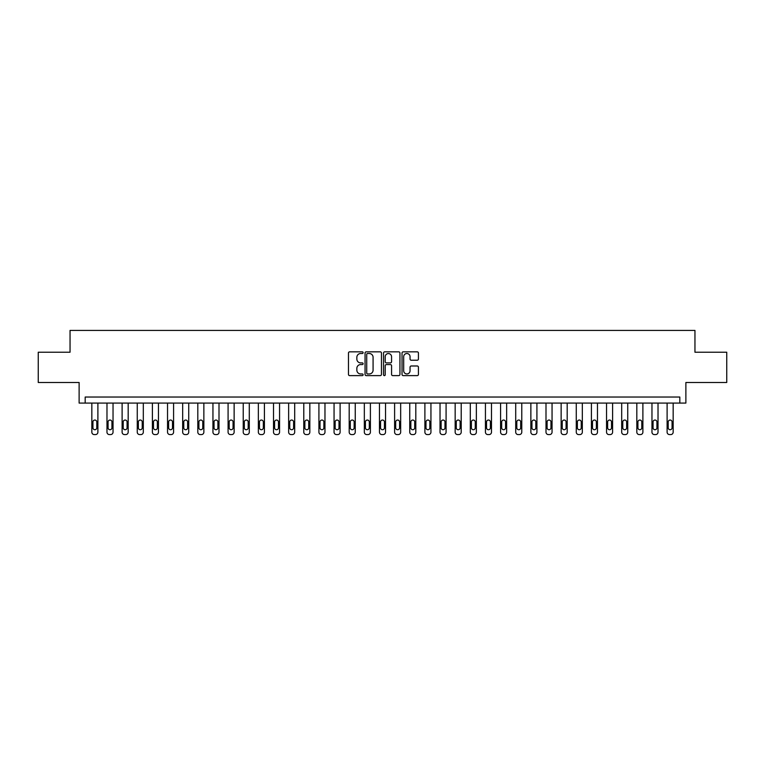 <?xml version="1.0" encoding="UTF-8"?>
<svg xmlns="http://www.w3.org/2000/svg" width="765" height="765" viewBox="0 0 765 765"><rect width="100%" height="100%" fill="white"/><g stroke="black" fill="none" stroke-linecap="round" stroke-linejoin="round"><path stroke-width="1.15" d="M363.126 352.675A0.832 0.832 0 0 0 362.294 351.843L349.662 351.843A1.186 1.186 0 0 0 348.467 353.028L348.467 374.429A1.186 1.186 0 0 0 349.662 375.615L362.294 375.615A0.832 0.832 0 0 0 363.126 374.783A0.832 0.832 0 0 0 362.294 373.951L360.659 373.951A3.806 3.806 0 0 1 356.853 370.145L356.853 368.367A3.806 3.806 0 0 1 360.659 364.561L362.294 364.561A0.832 0.832 0 0 0 363.126 363.729A0.832 0.832 0 0 0 362.294 362.897L360.659 362.897A3.806 3.806 0 0 1 356.853 359.091L356.853 357.312A3.806 3.806 0 0 1 360.659 353.507L362.294 353.507A0.832 0.832 0 0 0 363.126 352.675M417.241 360.219A1.186 1.186 0 0 0 418.426 359.034L418.426 353.028A1.186 1.186 0 0 0 417.241 351.843L403.212 351.843A1.186 1.186 0 0 0 402.027 353.028L402.027 374.429A1.186 1.186 0 0 0 403.212 375.615L417.241 375.615A1.186 1.186 0 0 0 418.426 374.429L418.426 367.171A1.186 1.186 0 0 0 417.241 365.986L411.235 365.986A1.186 1.186 0 0 0 410.05 367.171L410.05 370.776A3.184 3.184 0 0 1 406.865 373.951A3.184 3.184 0 0 1 403.691 370.776L403.691 356.681A3.184 3.184 0 0 1 406.865 353.507A3.184 3.184 0 0 1 410.05 356.681L410.05 359.034A1.186 1.186 0 0 0 411.235 360.219L417.241 360.219M679.817 403.088L685.88 403.088L685.88 382.5L726.75 382.5L726.75 352.225L694.955 352.225L694.955 330.423L70.045 330.423L70.045 352.225L38.25 352.225L38.25 382.5L79.12 382.5L79.12 403.088L679.817 403.088L679.817 397.035L85.183 397.035L85.183 403.088M381.458 353.028A1.186 1.186 0 0 0 380.272 351.843L366.244 351.843A1.186 1.186 0 0 0 365.058 353.028L365.058 374.429A1.186 1.186 0 0 0 366.244 375.615L380.272 375.615A1.186 1.186 0 0 0 381.458 374.429L381.458 353.028M384.728 351.843L398.756 351.843A1.186 1.186 0 0 1 399.942 353.028L399.942 374.429A1.186 1.186 0 0 1 398.756 375.615L392.751 375.615A1.186 1.186 0 0 1 391.565 374.429L391.565 365.747A1.186 1.186 0 0 0 390.38 364.561L386.392 364.561A1.186 1.186 0 0 0 385.206 365.747L385.206 374.783A0.832 0.832 0 0 1 384.374 375.615A0.832 0.832 0 0 1 383.542 374.783L383.542 353.028A1.186 1.186 0 0 1 384.728 351.843M367.554 353.507A0.832 0.832 0 0 0 366.722 354.338L366.722 373.119A0.832 0.832 0 0 0 367.554 373.951L369.275 373.951A3.806 3.806 0 0 0 373.081 370.145L373.081 357.312A3.806 3.806 0 0 0 369.275 353.507L367.554 353.507M391.565 356.748A3.184 3.184 0 0 0 388.381 353.564A3.184 3.184 0 0 0 385.206 356.748L385.206 361.711A1.186 1.186 0 0 0 386.392 362.897L390.38 362.897A1.186 1.186 0 0 0 391.565 361.711L391.565 356.748M97.891 403.088L97.891 432.158A2.419 2.419 0 0 1 95.472 434.577L94.267 434.577A2.419 2.419 0 0 1 91.838 432.158L91.838 403.088M96.801 427.798L96.801 421.984A1.941 1.941 0 0 0 94.87 420.042A1.941 1.941 0 0 0 92.928 421.984L92.928 427.798A1.941 1.941 0 0 0 94.87 429.729A1.941 1.941 0 0 0 96.801 427.798M113.038 403.088L113.038 432.158A2.419 2.419 0 0 1 110.609 434.577L109.405 434.577A2.419 2.419 0 0 1 106.976 432.158L106.976 403.088M111.948 427.798L111.948 421.984A1.941 1.941 0 0 0 110.007 420.042A1.941 1.941 0 0 0 108.066 421.984L108.066 427.798A1.941 1.941 0 0 0 110.007 429.729A1.941 1.941 0 0 0 111.948 427.798M128.176 403.088L128.176 432.158A2.419 2.419 0 0 1 125.747 434.577L124.542 434.577A2.419 2.419 0 0 1 122.113 432.158L122.113 403.088M127.086 427.798L127.086 421.984A1.941 1.941 0 0 0 125.144 420.042A1.941 1.941 0 0 0 123.203 421.984L123.203 427.798A1.941 1.941 0 0 0 125.144 429.729A1.941 1.941 0 0 0 127.086 427.798M143.313 403.088L143.313 432.158A2.419 2.419 0 0 1 140.894 434.577L139.679 434.577A2.419 2.419 0 0 1 137.26 432.158L137.26 403.088M142.223 427.798L142.223 421.984A1.941 1.941 0 0 0 140.282 420.042A1.941 1.941 0 0 0 138.35 421.984L138.35 427.798A1.941 1.941 0 0 0 140.282 429.729A1.941 1.941 0 0 0 142.223 427.798M158.451 403.088L158.451 432.158A2.419 2.419 0 0 1 156.031 434.577L154.817 434.577A2.419 2.419 0 0 1 152.398 432.158L152.398 403.088M157.361 427.798L157.361 421.984A1.941 1.941 0 0 0 155.419 420.042A1.941 1.941 0 0 0 153.488 421.984L153.488 427.798A1.941 1.941 0 0 0 155.419 429.729A1.941 1.941 0 0 0 157.361 427.798M173.588 403.088L173.588 432.158A2.419 2.419 0 0 1 171.169 434.577L169.954 434.577A2.419 2.419 0 0 1 167.535 432.158L167.535 403.088M172.498 427.798L172.498 421.984A1.941 1.941 0 0 0 170.557 420.042A1.941 1.941 0 0 0 168.625 421.984L168.625 427.798A1.941 1.941 0 0 0 170.557 429.729A1.941 1.941 0 0 0 172.498 427.798M188.726 403.088L188.726 432.158A2.419 2.419 0 0 1 186.306 434.577L185.092 434.577A2.419 2.419 0 0 1 182.672 432.158L182.672 403.088M187.635 427.798L187.635 421.984A1.941 1.941 0 0 0 185.704 420.042A1.941 1.941 0 0 0 183.763 421.984L183.763 427.798A1.941 1.941 0 0 0 185.704 429.729A1.941 1.941 0 0 0 187.635 427.798M203.863 403.088L203.863 432.158A2.419 2.419 0 0 1 201.444 434.577L200.229 434.577A2.419 2.419 0 0 1 197.81 432.158L197.81 403.088M202.773 427.798L202.773 421.984A1.941 1.941 0 0 0 200.841 420.042A1.941 1.941 0 0 0 198.9 421.984L198.9 427.798A1.941 1.941 0 0 0 200.841 429.729A1.941 1.941 0 0 0 202.773 427.798M219 403.088L219 432.158A2.419 2.419 0 0 1 216.581 434.577L215.367 434.577A2.419 2.419 0 0 1 212.947 432.158L212.947 403.088M217.91 427.798L217.91 421.984A1.941 1.941 0 0 0 215.979 420.042A1.941 1.941 0 0 0 214.037 421.984L214.037 427.798A1.941 1.941 0 0 0 215.979 429.729A1.941 1.941 0 0 0 217.91 427.798M234.138 403.088L234.138 432.158A2.419 2.419 0 0 1 231.719 434.577L230.514 434.577A2.419 2.419 0 0 1 228.085 432.158L228.085 403.088M233.057 427.798L233.057 421.984A1.941 1.941 0 0 0 231.116 420.042A1.941 1.941 0 0 0 229.175 421.984L229.175 427.798A1.941 1.941 0 0 0 231.116 429.729A1.941 1.941 0 0 0 233.057 427.798M249.285 403.088L249.285 432.158A2.419 2.419 0 0 1 246.856 434.577L245.651 434.577A2.419 2.419 0 0 1 243.222 432.158L243.222 403.088M248.195 427.798L248.195 421.984A1.941 1.941 0 0 0 246.254 420.042A1.941 1.941 0 0 0 244.312 421.984L244.312 427.798A1.941 1.941 0 0 0 246.254 429.729A1.941 1.941 0 0 0 248.195 427.798M264.422 403.088L264.422 432.158A2.419 2.419 0 0 1 261.993 434.577L260.789 434.577A2.419 2.419 0 0 1 258.36 432.158L258.36 403.088M263.332 427.798L263.332 421.984A1.941 1.941 0 0 0 261.391 420.042A1.941 1.941 0 0 0 259.45 421.984L259.45 427.798A1.941 1.941 0 0 0 261.391 429.729A1.941 1.941 0 0 0 263.332 427.798M279.56 403.088L279.56 432.158A2.419 2.419 0 0 1 277.14 434.577L275.926 434.577A2.419 2.419 0 0 1 273.507 432.158L273.507 403.088M278.47 427.798L278.47 421.984A1.941 1.941 0 0 0 276.528 420.042A1.941 1.941 0 0 0 274.597 421.984L274.597 427.798A1.941 1.941 0 0 0 276.528 429.729A1.941 1.941 0 0 0 278.47 427.798M294.697 403.088L294.697 432.158A2.419 2.419 0 0 1 292.278 434.577L291.063 434.577A2.419 2.419 0 0 1 288.644 432.158L288.644 403.088M293.607 427.798L293.607 421.984A1.941 1.941 0 0 0 291.666 420.042A1.941 1.941 0 0 0 289.734 421.984L289.734 427.798A1.941 1.941 0 0 0 291.666 429.729A1.941 1.941 0 0 0 293.607 427.798M309.835 403.088L309.835 432.158A2.419 2.419 0 0 1 307.415 434.577L306.201 434.577A2.419 2.419 0 0 1 303.781 432.158L303.781 403.088M308.744 427.798L308.744 421.984A1.941 1.941 0 0 0 306.803 420.042A1.941 1.941 0 0 0 304.872 421.984L304.872 427.798A1.941 1.941 0 0 0 306.803 429.729A1.941 1.941 0 0 0 308.744 427.798M324.972 403.088L324.972 432.158A2.419 2.419 0 0 1 322.553 434.577L321.338 434.577A2.419 2.419 0 0 1 318.919 432.158L318.919 403.088M323.882 427.798L323.882 421.984A1.941 1.941 0 0 0 321.95 420.042A1.941 1.941 0 0 0 320.009 421.984L320.009 427.798A1.941 1.941 0 0 0 321.95 429.729A1.941 1.941 0 0 0 323.882 427.798M340.109 403.088L340.109 432.158A2.419 2.419 0 0 1 337.69 434.577L336.476 434.577A2.419 2.419 0 0 1 334.056 432.158L334.056 403.088M339.019 427.798L339.019 421.984A1.941 1.941 0 0 0 337.088 420.042A1.941 1.941 0 0 0 335.147 421.984L335.147 427.798A1.941 1.941 0 0 0 337.088 429.729A1.941 1.941 0 0 0 339.019 427.798M355.247 403.088L355.247 432.158A2.419 2.419 0 0 1 352.828 434.577L351.613 434.577A2.419 2.419 0 0 1 349.194 432.158L349.194 403.088M354.157 427.798L354.157 421.984A1.941 1.941 0 0 0 352.225 420.042A1.941 1.941 0 0 0 350.284 421.984L350.284 427.798A1.941 1.941 0 0 0 352.225 429.729A1.941 1.941 0 0 0 354.157 427.798M370.394 403.088L370.394 432.158A2.419 2.419 0 0 1 367.965 434.577L366.76 434.577A2.419 2.419 0 0 1 364.331 432.158L364.331 403.088M369.304 427.798L369.304 421.984A1.941 1.941 0 0 0 367.363 420.042A1.941 1.941 0 0 0 365.421 421.984L365.421 427.798A1.941 1.941 0 0 0 367.363 429.729A1.941 1.941 0 0 0 369.304 427.798M385.531 403.088L385.531 432.158A2.419 2.419 0 0 1 383.102 434.577L381.898 434.577A2.419 2.419 0 0 1 379.469 432.158L379.469 403.088M384.441 427.798L384.441 421.984A1.941 1.941 0 0 0 382.5 420.042A1.941 1.941 0 0 0 380.559 421.984L380.559 427.798A1.941 1.941 0 0 0 382.5 429.729A1.941 1.941 0 0 0 384.441 427.798M400.669 403.088L400.669 432.158A2.419 2.419 0 0 1 398.24 434.577L397.035 434.577A2.419 2.419 0 0 1 394.606 432.158L394.606 403.088M399.579 427.798L399.579 421.984A1.941 1.941 0 0 0 397.637 420.042A1.941 1.941 0 0 0 395.696 421.984L395.696 427.798A1.941 1.941 0 0 0 397.637 429.729A1.941 1.941 0 0 0 399.579 427.798M415.806 403.088L415.806 432.158A2.419 2.419 0 0 1 413.387 434.577L412.172 434.577A2.419 2.419 0 0 1 409.753 432.158L409.753 403.088M414.716 427.798L414.716 421.984A1.941 1.941 0 0 0 412.775 420.042A1.941 1.941 0 0 0 410.843 421.984L410.843 427.798A1.941 1.941 0 0 0 412.775 429.729A1.941 1.941 0 0 0 414.716 427.798M430.944 403.088L430.944 432.158A2.419 2.419 0 0 1 428.524 434.577L427.31 434.577A2.419 2.419 0 0 1 424.891 432.158L424.891 403.088M429.853 427.798L429.853 421.984A1.941 1.941 0 0 0 427.912 420.042A1.941 1.941 0 0 0 425.981 421.984L425.981 427.798A1.941 1.941 0 0 0 427.912 429.729A1.941 1.941 0 0 0 429.853 427.798M446.081 403.088L446.081 432.158A2.419 2.419 0 0 1 443.662 434.577L442.447 434.577A2.419 2.419 0 0 1 440.028 432.158L440.028 403.088M444.991 427.798L444.991 421.984A1.941 1.941 0 0 0 443.05 420.042A1.941 1.941 0 0 0 441.118 421.984L441.118 427.798A1.941 1.941 0 0 0 443.05 429.729A1.941 1.941 0 0 0 444.991 427.798M461.219 403.088L461.219 432.158A2.419 2.419 0 0 1 458.799 434.577L457.585 434.577A2.419 2.419 0 0 1 455.165 432.158L455.165 403.088M460.128 427.798L460.128 421.984A1.941 1.941 0 0 0 458.197 420.042A1.941 1.941 0 0 0 456.256 421.984L456.256 427.798A1.941 1.941 0 0 0 458.197 429.729A1.941 1.941 0 0 0 460.128 427.798M476.356 403.088L476.356 432.158A2.419 2.419 0 0 1 473.937 434.577L472.722 434.577A2.419 2.419 0 0 1 470.303 432.158L470.303 403.088M475.266 427.798L475.266 421.984A1.941 1.941 0 0 0 473.334 420.042A1.941 1.941 0 0 0 471.393 421.984L471.393 427.798A1.941 1.941 0 0 0 473.334 429.729A1.941 1.941 0 0 0 475.266 427.798M491.493 403.088L491.493 432.158A2.419 2.419 0 0 1 489.074 434.577L487.86 434.577A2.419 2.419 0 0 1 485.44 432.158L485.44 403.088M490.403 427.798L490.403 421.984A1.941 1.941 0 0 0 488.472 420.042A1.941 1.941 0 0 0 486.53 421.984L486.53 427.798A1.941 1.941 0 0 0 488.472 429.729A1.941 1.941 0 0 0 490.403 427.798M506.64 403.088L506.64 432.158A2.419 2.419 0 0 1 504.212 434.577L503.007 434.577A2.419 2.419 0 0 1 500.578 432.158L500.578 403.088M505.55 427.798L505.55 421.984A1.941 1.941 0 0 0 503.609 420.042A1.941 1.941 0 0 0 501.668 421.984L501.668 427.798A1.941 1.941 0 0 0 503.609 429.729A1.941 1.941 0 0 0 505.55 427.798M521.778 403.088L521.778 432.158A2.419 2.419 0 0 1 519.349 434.577L518.144 434.577A2.419 2.419 0 0 1 515.715 432.158L515.715 403.088M520.688 427.798L520.688 421.984A1.941 1.941 0 0 0 518.747 420.042A1.941 1.941 0 0 0 516.805 421.984L516.805 427.798A1.941 1.941 0 0 0 518.747 429.729A1.941 1.941 0 0 0 520.688 427.798M536.915 403.088L536.915 432.158A2.419 2.419 0 0 1 534.486 434.577L533.281 434.577A2.419 2.419 0 0 1 530.862 432.158L530.862 403.088M535.825 427.798L535.825 421.984A1.941 1.941 0 0 0 533.884 420.042A1.941 1.941 0 0 0 531.943 421.984L531.943 427.798A1.941 1.941 0 0 0 533.884 429.729A1.941 1.941 0 0 0 535.825 427.798M552.053 403.088L552.053 432.158A2.419 2.419 0 0 1 549.633 434.577L548.419 434.577A2.419 2.419 0 0 1 546 432.158L546 403.088M550.963 427.798L550.963 421.984A1.941 1.941 0 0 0 549.021 420.042A1.941 1.941 0 0 0 547.09 421.984L547.09 427.798A1.941 1.941 0 0 0 549.021 429.729A1.941 1.941 0 0 0 550.963 427.798M567.19 403.088L567.19 432.158A2.419 2.419 0 0 1 564.771 434.577L563.556 434.577A2.419 2.419 0 0 1 561.137 432.158L561.137 403.088M566.1 427.798L566.1 421.984A1.941 1.941 0 0 0 564.159 420.042A1.941 1.941 0 0 0 562.227 421.984L562.227 427.798A1.941 1.941 0 0 0 564.159 429.729A1.941 1.941 0 0 0 566.1 427.798M582.328 403.088L582.328 432.158A2.419 2.419 0 0 1 579.908 434.577L578.694 434.577A2.419 2.419 0 0 1 576.274 432.158L576.274 403.088M581.237 427.798L581.237 421.984A1.941 1.941 0 0 0 579.296 420.042A1.941 1.941 0 0 0 577.365 421.984L577.365 427.798A1.941 1.941 0 0 0 579.296 429.729A1.941 1.941 0 0 0 581.237 427.798M597.465 403.088L597.465 432.158A2.419 2.419 0 0 1 595.046 434.577L593.831 434.577A2.419 2.419 0 0 1 591.412 432.158L591.412 403.088M596.375 427.798L596.375 421.984A1.941 1.941 0 0 0 594.443 420.042A1.941 1.941 0 0 0 592.502 421.984L592.502 427.798A1.941 1.941 0 0 0 594.443 429.729A1.941 1.941 0 0 0 596.375 427.798M612.602 403.088L612.602 432.158A2.419 2.419 0 0 1 610.183 434.577L608.969 434.577A2.419 2.419 0 0 1 606.549 432.158L606.549 403.088M611.512 427.798L611.512 421.984A1.941 1.941 0 0 0 609.581 420.042A1.941 1.941 0 0 0 607.64 421.984L607.64 427.798A1.941 1.941 0 0 0 609.581 429.729A1.941 1.941 0 0 0 611.512 427.798M627.74 403.088L627.74 432.158A2.419 2.419 0 0 1 625.321 434.577L624.106 434.577A2.419 2.419 0 0 1 621.687 432.158L621.687 403.088M626.65 427.798L626.65 421.984A1.941 1.941 0 0 0 624.718 420.042A1.941 1.941 0 0 0 622.777 421.984L622.777 427.798A1.941 1.941 0 0 0 624.718 429.729A1.941 1.941 0 0 0 626.65 427.798M642.887 403.088L642.887 432.158A2.419 2.419 0 0 1 640.458 434.577L639.253 434.577A2.419 2.419 0 0 1 636.824 432.158L636.824 403.088M641.797 427.798L641.797 421.984A1.941 1.941 0 0 0 639.856 420.042A1.941 1.941 0 0 0 637.914 421.984L637.914 427.798A1.941 1.941 0 0 0 639.856 429.729A1.941 1.941 0 0 0 641.797 427.798M658.024 403.088L658.024 432.158A2.419 2.419 0 0 1 655.595 434.577L654.391 434.577A2.419 2.419 0 0 1 651.962 432.158L651.962 403.088M656.934 427.798L656.934 421.984A1.941 1.941 0 0 0 654.993 420.042A1.941 1.941 0 0 0 653.052 421.984L653.052 427.798A1.941 1.941 0 0 0 654.993 429.729A1.941 1.941 0 0 0 656.934 427.798M673.162 403.088L673.162 432.158A2.419 2.419 0 0 1 670.733 434.577L669.528 434.577A2.419 2.419 0 0 1 667.109 432.158L667.109 403.088M672.072 427.798L672.072 421.984A1.941 1.941 0 0 0 670.13 420.042A1.941 1.941 0 0 0 668.199 421.984L668.199 427.798A1.941 1.941 0 0 0 670.13 429.729A1.941 1.941 0 0 0 672.072 427.798"/></g></svg>
